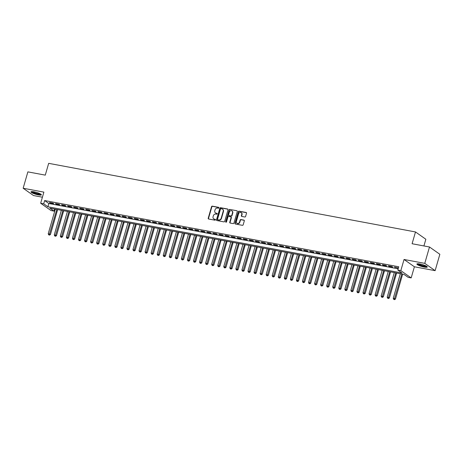 <?xml version="1.0" encoding="UTF-8"?>
<svg xmlns="http://www.w3.org/2000/svg" width="463" height="463" viewBox="0 0 463 463"><rect width="100%" height="100%" fill="white"/><g stroke="black" fill="none" stroke-linecap="round" stroke-linejoin="round"><path stroke-width="0.69" d="M218.93 207.864A0.475 0.417 -54.8 0 0 218.646 207.337L212.332 206.157A0.683 0.59 -54.8 0 0 211.55 206.689L208.211 218.252A0.683 0.59 -54.8 0 0 208.622 219.011L214.936 220.191A0.475 0.417 -54.8 0 0 215.197 219.288L214.381 219.138A2.176 1.893 -54.8 0 1 213.073 216.725L213.35 215.758A2.176 1.893 -54.8 0 1 215.845 214.062L216.661 214.213A0.475 0.417 -54.8 0 0 216.921 213.31L216.105 213.159A2.176 1.893 -54.8 0 1 214.797 210.746L215.075 209.785A2.176 1.893 -54.8 0 1 217.569 208.084L218.386 208.234A0.475 0.417 -54.8 0 0 218.93 207.864M419.9 263.997A5.406 0.99 -163.9 0 0 416.885 264.037A5.406 0.99 -163.9 0 0 424.264 267.076A5.406 0.99 -163.9 0 0 427.274 267.035A5.406 0.99 -163.9 0 0 419.9 263.997M34.013 191.827A5.406 0.99 -163.9 0 0 31.004 191.861A5.406 0.99 -163.9 0 0 38.377 194.9A5.406 0.99 -163.9 0 0 41.392 194.859A5.406 0.99 -163.9 0 0 34.013 191.827M244.8 217.002A0.683 0.59 -54.8 0 0 245.581 216.47L246.519 213.229A0.683 0.59 -54.8 0 0 246.108 212.471L239.099 211.163A0.683 0.59 -54.8 0 0 238.318 211.695L234.978 223.259A0.683 0.59 -54.8 0 0 235.389 224.017L242.398 225.325A0.683 0.59 -54.8 0 0 243.179 224.792L244.314 220.874A0.683 0.59 -54.8 0 0 243.903 220.122L240.899 219.56A0.683 0.59 -54.8 0 0 240.123 220.093L239.562 222.037A1.817 1.58 -54.8 0 1 236.385 221.441L238.578 213.825A1.817 1.58 -54.8 0 1 241.761 214.421L241.391 215.689A0.683 0.59 -54.8 0 0 241.802 216.441L244.8 217.002M397.804 270.045L400.831 270.612L411.179 277.91L408.152 277.343L403.956 274.385L49.854 208.153L54.049 211.116L51.023 210.549L40.669 203.251L43.696 203.813L47.892 206.776L402 273.002L397.804 270.045L398.747 266.769L44.639 200.543L43.696 203.813M40.669 203.251L43.881 192.122L23.15 188.244L27.873 171.871L45.276 175.13L48.679 163.341L415.496 231.951L412.093 243.735L429.496 246.993L424.774 263.36L404.043 259.483L400.831 270.612M228.039 209.768A0.683 0.59 -54.8 0 0 227.634 209.016L220.619 207.708A0.683 0.59 -54.8 0 0 219.838 208.234L216.505 219.803A0.683 0.59 -54.8 0 0 216.91 220.556L223.924 221.87A0.683 0.59 -54.8 0 0 224.7 221.337L228.039 209.768M229.862 209.432L236.871 210.746A0.683 0.59 -54.8 0 1 237.282 211.498L233.942 223.068A0.683 0.59 -54.8 0 1 233.161 223.6L230.163 223.039A0.683 0.59 -54.8 0 1 229.752 222.281L231.106 217.593A0.683 0.59 -54.8 0 0 230.696 216.84L228.705 216.464A0.683 0.59 -54.8 0 0 227.929 216.997L226.517 221.881A0.475 0.417 -54.8 0 1 225.684 221.725L229.081 209.965A0.683 0.59 -54.8 0 1 229.862 209.432L236.871 210.746M429.496 246.993L439.85 254.291L435.127 270.658L424.774 263.36M23.15 188.244L33.504 195.542L42.411 197.209M53.025 203.159L49.391 202.481L50.091 202.973L53.725 203.656L53.025 203.159M59.079 204.293L55.444 203.616L56.145 204.108L59.779 204.785L59.079 204.293M65.133 205.427L61.498 204.744L62.198 205.236L65.833 205.919L65.133 205.427M71.186 206.556L67.552 205.879L68.252 206.371L71.887 207.048L71.186 206.556M77.24 207.69L73.605 207.007L74.306 207.505L77.934 208.182L77.24 207.69M83.288 208.819L79.659 208.142L80.359 208.634L83.988 209.317L83.288 208.819M89.342 209.953L85.713 209.276L86.413 209.768L90.042 210.445L89.342 209.953M95.395 211.087L91.767 210.405L92.467 210.902L96.096 211.579L95.395 211.087M101.449 212.216L97.82 211.539L98.515 212.031L102.149 212.714L101.449 212.216M107.503 213.35L103.868 212.673L104.569 213.165L108.203 213.842L107.503 213.35M113.557 214.485L109.922 213.802L110.622 214.294L114.257 214.977L113.557 214.485M119.61 215.613L115.976 214.936L116.676 215.428L120.311 216.105L119.61 215.613M125.664 216.748L122.029 216.065L122.73 216.562L126.364 217.24L125.664 216.748M131.718 217.876L128.083 217.199L128.783 217.691L132.412 218.374L131.718 217.876M137.766 219.011L134.137 218.333L134.837 218.825L138.466 219.503L137.766 219.011M143.819 220.145L140.191 219.462L140.891 219.954L144.52 220.637L143.819 220.145M149.873 221.273L146.244 220.596L146.945 221.088L150.573 221.765L149.873 221.273M155.927 222.408L152.298 221.725L152.993 222.223L156.627 222.9L155.927 222.408M161.981 223.536L158.346 222.859L159.046 223.351L162.681 224.034L161.981 223.536M168.034 224.671L164.4 223.994L165.1 224.486L168.735 225.163L168.034 224.671M174.088 225.805L170.453 225.122L171.154 225.62L174.788 226.297L174.088 225.805M180.142 226.934L176.507 226.257L177.207 226.748L180.842 227.431L180.142 226.934M186.195 228.068L182.561 227.391L183.261 227.883L186.89 228.56L186.195 228.068M192.243 229.202L188.615 228.519L189.315 229.011L192.944 229.694L192.243 229.202M198.297 230.331L194.668 229.654L195.369 230.146L198.997 230.823L198.297 230.331M204.351 231.465L200.722 230.782L201.422 231.28L205.051 231.957L204.351 231.465M210.405 232.594L206.776 231.917L207.47 232.409L211.105 233.092L210.405 232.594M216.458 233.728L212.83 233.051L213.524 233.543L217.159 234.22L216.458 233.728M222.512 234.863L218.877 234.18L219.578 234.672L223.212 235.354L222.512 234.863M228.566 235.991L224.931 235.314L225.631 235.806L229.266 236.483L228.566 235.991M234.619 237.125L230.985 236.448L231.685 236.94L235.32 237.617L234.619 237.125M240.673 238.254L237.039 237.577L237.739 238.069L241.368 238.752L240.673 238.254M246.727 239.388L243.092 238.711L243.793 239.203L247.421 239.88L246.727 239.388M252.775 240.523L249.146 239.84L249.846 240.338L253.475 241.015L252.775 240.523M258.829 241.651L255.2 240.974L255.9 241.466L259.529 242.149L258.829 241.651M264.882 242.786L261.254 242.108L261.954 242.6L265.583 243.278L264.882 242.786M270.936 243.92L267.307 243.237L268.002 243.729L271.636 244.412L270.936 243.92M276.99 245.049L273.355 244.371L274.055 244.863L277.69 245.54L276.99 245.049M283.043 246.183L279.409 245.5L280.109 245.998L283.744 246.675L283.043 246.183M289.097 247.311L285.463 246.634L286.163 247.126L289.797 247.809L289.097 247.311M295.151 248.446L291.516 247.769L292.217 248.261L295.851 248.938L295.151 248.446M301.205 249.58L297.57 248.897L298.27 249.395L301.899 250.072L301.205 249.58M307.253 250.709L303.624 250.032L304.324 250.524L307.953 251.201L307.253 250.709M313.306 251.843L309.678 251.166L310.378 251.658L314.007 252.335L313.306 251.843M319.36 252.977L315.731 252.294L316.432 252.786L320.06 253.469L319.36 252.977M325.414 254.106L321.785 253.429L322.48 253.921L326.114 254.598L325.414 254.106M331.467 255.24L327.833 254.557L328.533 255.055L332.168 255.732L331.467 255.24M337.521 256.369L333.887 255.692L334.587 256.184L338.221 256.867L337.521 256.369M343.575 257.503L339.94 256.826L340.641 257.318L344.275 257.995L343.575 257.503M349.629 258.638L345.994 257.955L346.694 258.447L350.329 259.13L349.629 258.638M355.682 259.766L352.048 259.089L352.748 259.581L356.377 260.258L355.682 259.766M361.73 260.901L358.102 260.218L358.802 260.715L362.431 261.392L361.73 260.901M367.784 262.029L364.155 261.352L364.856 261.844L368.484 262.527L367.784 262.029M373.838 263.163L370.209 262.486L370.909 262.978L374.538 263.655L373.838 263.163M379.891 264.298L376.263 263.615L376.957 264.113L380.592 264.79L379.891 264.298M385.945 265.426L382.311 264.749L383.011 265.241L386.646 265.924L385.945 265.426M391.999 266.561L388.364 265.884L389.065 266.375L392.699 267.053L391.999 266.561M44.639 200.543L48.835 203.5L398.151 268.835M398.406 267.944L394.418 267.012L398.359 268.112M423.917 245.946L425.85 239.249L415.496 231.951M404.043 259.483L414.397 266.781L435.127 270.658M414.397 266.781L411.179 277.91M54.646 209.05L54.049 211.116M48.835 203.5L47.892 206.776M50.091 202.973L50.189 202.632M56.145 204.108L56.243 203.761M62.198 205.236L62.297 204.895M68.252 206.371L68.35 206.029M74.306 207.505L74.404 207.158M80.359 208.634L80.458 208.292M86.413 209.768L86.512 209.426M92.467 210.902L92.565 210.555M98.515 212.031L98.619 211.689M104.569 213.165L104.667 212.818M110.622 214.294L110.721 213.952M116.676 215.428L116.774 215.087M122.73 216.562L122.828 216.215M128.783 217.691L128.882 217.35M134.837 218.825L134.936 218.478M140.891 219.954L140.989 219.612M146.945 221.088L147.043 220.747M152.993 222.223L153.097 221.875M159.046 223.351L159.15 223.01M165.1 224.486L165.198 224.144M171.154 225.62L171.252 225.273M177.207 226.748L177.306 226.407M183.261 227.883L183.36 227.536M189.315 229.011L189.413 228.67M195.369 230.146L195.467 229.804M201.422 231.28L201.521 230.933M207.47 232.409L207.574 232.067M213.524 233.543L213.628 233.196M219.578 234.672L219.676 234.33M225.631 235.806L225.73 235.464M231.685 236.94L231.784 236.593M237.739 238.069L237.837 237.727M243.793 239.203L243.891 238.862M249.846 240.338L249.945 239.99M255.9 241.466L255.998 241.125M261.954 242.6L262.052 242.253M268.002 243.729L268.106 243.388M274.055 244.863L274.154 244.522M280.109 245.998L280.208 245.65M286.163 247.126L286.261 246.785M292.217 248.261L292.315 247.913M298.27 249.395L298.369 249.048M304.324 250.524L304.423 250.182M310.378 251.658L310.476 251.311M316.432 252.786L316.53 252.445M322.48 253.921L322.584 253.579M328.533 255.055L328.632 254.708M334.587 256.184L334.685 255.842M340.641 257.318L340.739 256.971M346.694 258.447L346.793 258.105M352.748 259.581L352.847 259.239M358.802 260.715L358.9 260.368M364.856 261.844L364.954 261.502M370.909 262.978L371.008 262.637M376.957 264.113L377.061 263.765M383.011 265.241L383.109 264.9M389.065 266.375L389.163 266.028M395.118 267.504L395.217 267.163M215.584 212.974A2.176 1.893 -54.8 0 0 216.383 213.356L216.105 213.159M216.921 213.31L216.383 213.356M213.86 218.953A2.176 1.893 -54.8 0 0 214.658 219.335L214.381 219.138M215.457 219.485L214.658 219.335M218.906 207.528L212.61 206.353A0.683 0.59 -54.8 0 0 211.834 206.886L208.495 218.449A0.683 0.59 -54.8 0 0 208.57 218.999M227.964 209.224A0.683 0.59 -54.8 0 0 227.912 209.212L220.903 207.904A0.683 0.59 -54.8 0 0 220.122 208.437L216.782 220A0.683 0.59 -54.8 0 0 216.863 220.544M221.013 208.726A0.475 0.417 -54.8 0 0 220.469 209.102L217.541 219.254A0.475 0.417 -54.8 0 0 217.824 219.78L218.686 219.942A2.176 1.893 -54.8 0 0 221.181 218.241L223.183 211.302A2.176 1.893 -54.8 0 0 221.875 208.888L221.013 208.726M222.674 209.27A2.176 1.893 -54.8 0 1 223.461 211.498L221.459 218.438A2.176 1.893 -54.8 0 1 218.964 220.139L218.102 219.977M231.025 217.049A0.683 0.59 -54.8 0 1 231.384 217.789L230.03 222.483A0.683 0.59 -54.8 0 0 230.111 223.027M230.14 209.629A0.683 0.59 -54.8 0 0 229.359 210.161L225.967 221.922A0.475 0.417 -54.8 0 0 225.99 222.257M232.513 212.725A1.817 1.58 -54.8 0 0 229.33 212.129L228.56 214.815A0.683 0.59 -54.8 0 0 228.965 215.567L230.956 215.937A0.683 0.59 -54.8 0 0 231.737 215.405L232.513 212.725L232.791 212.922A1.817 1.58 -54.8 0 0 232.102 211.047M228.919 215.555A0.683 0.59 -54.8 0 0 229.249 215.764L228.965 215.567M232.791 212.922L232.015 215.602A0.683 0.59 -54.8 0 1 231.234 216.134L229.249 215.764M241.35 212.743A1.817 1.58 -54.8 0 1 242.039 214.618L241.674 215.885A0.683 0.59 -54.8 0 0 241.75 216.429M237.068 223.316A1.817 1.58 -54.8 0 0 239.84 222.234L239.562 222.037M244.232 220.33A0.683 0.59 -54.8 0 0 244.18 220.319L241.182 219.757A0.683 0.59 -54.8 0 0 240.401 220.29L239.84 222.234M246.438 212.679A0.683 0.59 -54.8 0 0 246.391 212.667L239.377 211.359A0.683 0.59 -54.8 0 0 238.601 211.892L235.262 223.455A0.683 0.59 -54.8 0 0 235.337 224.005M55.311 209.178L48.227 233.728L50.438 234.509L57.626 209.612M49.246 234.926L48.644 234.816L49.529 235.123L49.246 234.926L56.827 209.461M48.644 234.816L48.227 233.728M50.438 234.509L49.529 235.123M40.819 194.182A4.676 0.857 16.1 0 1 38.238 194.171A4.676 0.857 16.1 0 1 31.843 191.589M32.416 191.607A4.329 0.793 -163.9 0 0 38.192 193.742A4.329 0.793 -163.9 0 0 40.327 193.887M31.299 191.653A5.371 0.984 -163.9 0 0 38.516 194.367A5.371 0.984 -163.9 0 0 41.248 194.524M426.707 266.352A4.676 0.857 16.1 0 1 419.64 265.015A4.676 0.857 16.1 0 1 417.73 263.765M418.303 263.777A4.329 0.793 -163.9 0 0 419.924 264.691A4.329 0.793 -163.9 0 0 426.215 266.063M417.186 263.829A5.371 0.984 -163.9 0 0 419.252 265.015A5.371 0.984 -163.9 0 0 427.135 266.7M61.365 210.306L54.275 234.863L56.492 235.638L63.68 210.74M55.3 236.061L54.698 235.945L55.583 236.257L55.3 236.061L62.881 210.59M54.698 235.945L54.275 234.863M56.492 235.638L55.583 236.257M67.419 211.441L60.329 235.997L62.546 236.772L69.728 211.875M61.353 237.195L60.751 237.079L61.637 237.392L61.353 237.195L68.929 211.724M60.751 237.079L60.329 235.997M62.546 236.772L61.637 237.392M73.472 212.575L66.383 237.125L68.599 237.901L75.782 213.003M67.407 238.323L66.805 238.214L67.685 238.52L67.407 238.323L74.983 212.858M66.805 238.214L66.383 237.125M68.599 237.901L67.685 238.52M79.526 213.703L72.436 238.26L74.647 239.035L81.835 214.137M73.461 239.458L72.853 239.342L73.739 239.655L73.461 239.458L81.037 213.987M72.853 239.342L72.436 238.26M74.647 239.035L73.739 239.655M85.58 214.838L78.49 239.394L80.701 240.17L87.889 215.272M79.514 240.586L78.907 240.476L79.792 240.783L79.514 240.586L87.09 215.121M78.907 240.476L78.49 239.394M80.701 240.17L79.792 240.783M91.628 215.972L84.544 240.523L86.755 241.298L93.943 216.4M85.568 241.721L84.961 241.605L85.846 241.917L85.568 241.721L93.144 216.25M84.961 241.605L84.544 240.523M86.755 241.298L85.846 241.917M97.681 217.101L90.598 241.657L92.808 242.433L99.996 217.535M91.622 242.855L91.014 242.739L91.9 243.052L91.622 242.855L99.198 217.384M91.014 242.739L90.598 241.657M92.808 242.433L91.9 243.052M103.735 218.235L96.651 242.786L98.862 243.567L106.05 218.669M97.676 243.984L97.068 243.874L97.953 244.18L97.676 243.984L105.251 218.519M97.068 243.874L96.651 242.786M98.862 243.567L97.953 244.18M109.789 219.364L102.705 243.92L104.916 244.696L112.104 219.798M103.724 245.118L103.122 245.002L104.007 245.315L103.724 245.118L111.305 219.647M103.122 245.002L102.705 243.92M104.916 244.696L104.007 245.315M115.843 220.498L108.753 245.054L110.97 245.83L118.158 220.932M109.777 246.247L109.175 246.137L110.061 246.449L109.777 246.247L117.359 220.782M109.175 246.137L108.753 245.054M110.97 245.83L110.061 246.449M121.896 221.632L114.807 246.183L117.023 246.958L124.206 222.061M115.831 247.381L115.229 247.271L116.115 247.578L115.831 247.381L123.407 221.916M115.229 247.271L114.807 246.183M117.023 246.958L116.115 247.578M127.95 222.761L120.86 247.317L123.077 248.093L130.259 223.195M121.885 248.515L121.283 248.399L122.163 248.712L121.885 248.515L129.461 223.044M121.283 248.399L120.86 247.317M123.077 248.093L122.163 248.712M134.004 223.895L126.914 248.446L129.131 249.227L136.313 224.329M127.938 249.644L127.331 249.534L128.216 249.841L127.938 249.644L135.514 224.179M127.331 249.534L126.914 248.446M129.131 249.227L128.216 249.841M140.058 225.024L132.968 249.58L135.179 250.356L142.367 225.458M133.992 250.778L133.385 250.662L134.27 250.975L133.992 250.778L141.568 225.307M133.385 250.662L132.968 249.58M135.179 250.356L134.27 250.975M146.111 226.158L139.022 250.714L141.232 251.49L148.42 226.592M140.046 251.913L139.438 251.797L140.324 252.109L140.046 251.913L147.622 226.442M139.438 251.797L139.022 250.714M141.232 251.49L140.324 252.109M152.159 227.292L145.075 251.843L147.286 252.619L154.474 227.721M146.1 253.041L145.492 252.931L146.377 253.238L146.1 253.041L153.675 227.576M145.492 252.931L145.075 251.843M147.286 252.619L146.377 253.238M158.213 228.421L151.129 252.977L153.34 253.753L160.528 228.855M152.153 254.175L151.546 254.06L152.431 254.372L152.153 254.175L159.729 228.705M151.546 254.06L151.129 252.977M153.34 253.753L152.431 254.372M164.267 229.555L157.183 254.112L159.394 254.887L166.582 229.989M158.201 255.304L157.599 255.194L158.485 255.507L158.201 255.304L165.783 229.839M157.599 255.194L157.183 254.112M159.394 254.887L158.485 255.507M170.32 230.69L163.236 255.24L165.447 256.016L172.635 231.118M164.255 256.438L163.653 256.323L164.539 256.635L164.255 256.438L171.837 230.968M163.653 256.323L163.236 255.24M165.447 256.016L164.539 256.635M176.374 231.818L169.284 256.375L171.501 257.15L178.683 232.252M170.309 257.573L169.707 257.457L170.592 257.769L170.309 257.573L177.885 232.102M169.707 257.457L169.284 256.375M171.501 257.15L170.592 257.769M182.428 232.953L175.338 257.503L177.555 258.285L184.737 233.387M176.362 258.701L175.761 258.591L176.64 258.898L176.362 258.701L183.938 233.236M175.761 258.591L175.338 257.503M177.555 258.285L176.64 258.898M188.482 234.081L181.392 258.638L183.608 259.413L190.791 234.515M182.416 259.836L181.809 259.72L182.694 260.032L182.416 259.836L189.992 234.365M181.809 259.72L181.392 258.638M183.608 259.413L182.694 260.032M194.535 235.216L187.446 259.772L189.656 260.547L196.844 235.65M188.47 260.97L187.862 260.854L188.748 261.167L188.47 260.97L196.046 235.499M187.862 260.854L187.446 259.772M189.656 260.547L188.748 261.167M200.589 236.35L193.499 260.901L195.71 261.676L202.898 236.778M194.524 262.099L193.916 261.989L194.801 262.295L194.524 262.099L202.099 236.634M193.916 261.989L193.499 260.901M195.71 261.676L194.801 262.295M206.637 237.478L199.553 262.035L201.764 262.81L208.952 237.913M200.577 263.233L199.97 263.117L200.855 263.43L200.577 263.233L208.153 237.762M199.97 263.117L199.553 262.035M201.764 262.81L200.855 263.43M212.691 238.613L205.607 263.163L207.818 263.945L215.006 239.047M206.631 264.361L206.023 264.251L206.909 264.558L206.631 264.361L214.207 238.896M206.023 264.251L205.607 263.163M207.818 263.945L206.909 264.558M218.744 239.747L211.66 264.298L213.871 265.073L221.059 240.175M212.679 265.496L212.077 265.38L212.963 265.693L212.679 265.496L220.261 240.025M212.077 265.38L211.66 264.298M213.871 265.073L212.963 265.693M224.798 240.876L217.714 265.432L219.925 266.208L227.113 241.31M218.733 266.63L218.131 266.514L219.016 266.827L218.733 266.63L226.314 241.159M218.131 266.514L217.714 265.432M219.925 266.208L219.016 266.827M230.852 242.01L223.762 266.561L225.979 267.336L233.161 242.438M224.786 267.759L224.185 267.649L225.07 267.955L224.786 267.759L232.362 242.294M224.185 267.649L223.762 266.561M225.979 267.336L225.07 267.955M236.906 243.139L229.816 267.695L232.032 268.471L239.215 243.573M230.84 268.893L230.238 268.777L231.124 269.09L230.84 268.893L238.416 243.422M230.238 268.777L229.816 267.695M232.032 268.471L231.124 269.09M242.959 244.273L235.87 268.829L238.086 269.605L245.268 244.707M236.894 270.022L236.286 269.912L237.172 270.224L236.894 270.022L244.47 244.557M236.286 269.912L235.87 268.829M238.086 269.605L237.172 270.224M249.013 245.407L241.923 269.958L244.134 270.733L251.322 245.836M242.948 271.156L242.34 271.04L243.225 271.353L242.948 271.156L250.524 245.691M242.34 271.04L241.923 269.958M244.134 270.733L243.225 271.353M255.067 246.536L247.977 271.092L250.188 271.868L257.376 246.97M249.001 272.29L248.394 272.175L249.279 272.487L249.001 272.29L256.577 246.82M248.394 272.175L247.977 271.092M250.188 271.868L249.279 272.487M261.115 247.67L254.031 272.221L256.242 273.002L263.43 248.104M255.055 273.419L254.447 273.309L255.333 273.616L255.055 273.419L262.631 247.954M254.447 273.309L254.031 272.221M256.242 273.002L255.333 273.616M267.168 248.799L260.084 273.355L262.295 274.131L269.483 249.233M261.109 274.553L260.501 274.437L261.387 274.75L261.109 274.553L268.685 249.082M260.501 274.437L260.084 273.355M262.295 274.131L261.387 274.75M273.222 249.933L266.138 274.49L268.349 275.265L275.537 250.367M267.163 275.688L266.555 275.572L267.44 275.884L267.163 275.688L274.738 250.217M266.555 275.572L266.138 274.49M268.349 275.265L267.44 275.884M279.276 251.068L272.192 275.618L274.403 276.394L281.591 251.496M273.211 276.816L272.609 276.706L273.494 277.013L273.211 276.816L280.792 251.351M272.609 276.706L272.192 275.618M274.403 276.394L273.494 277.013M285.33 252.196L278.24 276.752L280.456 277.528L287.639 252.63M279.264 277.95L278.662 277.835L279.548 278.147L279.264 277.95L286.84 252.48M278.662 277.835L278.24 276.752M280.456 277.528L279.548 278.147M291.383 253.33L284.294 277.887L286.51 278.662L293.692 253.765M285.318 279.079L284.716 278.969L285.602 279.276L285.318 279.079L292.894 253.614M284.716 278.969L284.294 277.887M286.51 278.662L285.602 279.276M297.437 254.465L290.347 279.015L292.564 279.791L299.746 254.893M291.372 280.213L290.764 280.098L291.649 280.41L291.372 280.213L298.948 254.743M290.764 280.098L290.347 279.015M292.564 279.791L291.649 280.41M303.491 255.593L296.401 280.15L298.612 280.925L305.8 256.027M297.425 281.348L296.818 281.232L297.703 281.545L297.425 281.348L305.001 255.877M296.818 281.232L296.401 280.15M298.612 280.925L297.703 281.545M309.544 256.728L302.455 281.278L304.666 282.054L311.854 257.156M303.479 282.476L302.871 282.366L303.757 282.673L303.479 282.476L311.055 257.011M302.871 282.366L302.455 281.278M304.666 282.054L303.757 282.673M315.592 257.856L308.508 282.413L310.719 283.188L317.907 258.29M309.533 283.611L308.925 283.495L309.811 283.807L309.533 283.611L317.109 258.14M308.925 283.495L308.508 282.413M310.719 283.188L309.811 283.807M321.646 258.991L314.562 283.547L316.773 284.323L323.961 259.425M315.587 284.739L314.979 284.629L315.864 284.942L315.587 284.739L323.162 259.274M314.979 284.629L314.562 283.547M316.773 284.323L315.864 284.942M327.7 260.125L320.616 284.676L322.827 285.451L330.015 260.553M321.64 285.874L321.033 285.764L321.918 286.07L321.64 285.874L329.216 260.409M321.033 285.764L320.616 284.676M322.827 285.451L321.918 286.07M333.754 261.254L326.67 285.81L328.88 286.585L336.069 261.688M327.688 287.008L327.086 286.892L327.972 287.205L327.688 287.008L335.27 261.537M327.086 286.892L326.67 285.81M328.88 286.585L327.972 287.205M339.807 262.388L332.718 286.938L334.934 287.72L342.122 262.822M333.742 288.136L333.14 288.027L334.026 288.333L333.742 288.136L341.324 262.671M333.14 288.027L332.718 286.938M334.934 287.72L334.026 288.333M345.861 263.516L338.771 288.073L340.988 288.848L348.17 263.951M339.796 289.271L339.194 289.155L340.079 289.468L339.796 289.271L347.372 263.8M339.194 289.155L338.771 288.073M340.988 288.848L340.079 289.468M351.915 264.651L344.825 289.207L347.042 289.983L354.224 265.085M345.849 290.405L345.248 290.289L346.127 290.602L345.849 290.405L353.425 264.934M345.248 290.289L344.825 289.207M347.042 289.983L346.127 290.602M357.968 265.785L350.879 290.336L353.09 291.111L360.278 266.213M351.903 291.534L351.295 291.424L352.181 291.731L351.903 291.534L359.479 266.069M351.295 291.424L350.879 290.336M353.09 291.111L352.181 291.731M364.022 266.914L356.932 291.47L359.143 292.246L366.331 267.348M357.957 292.668L357.349 292.552L358.235 292.865L357.957 292.668L365.533 267.197M357.349 292.552L356.932 291.47M359.143 292.246L358.235 292.865M370.07 268.048L362.986 292.604L365.197 293.38L372.385 268.482M364.011 293.797L363.403 293.687L364.288 293.993L364.011 293.797L371.586 268.332M363.403 293.687L362.986 292.604M365.197 293.38L364.288 293.993M376.124 269.182L369.04 293.733L371.251 294.509L378.439 269.611M370.064 294.931L369.457 294.815L370.342 295.128L370.064 294.931L377.64 269.46M369.457 294.815L369.04 293.733M371.251 294.509L370.342 295.128M382.178 270.311L375.094 294.867L377.304 295.643L384.493 270.745M376.118 296.065L375.51 295.95L376.396 296.262L376.118 296.065L383.694 270.595M375.51 295.95L375.094 294.867M377.304 295.643L376.396 296.262M388.231 271.445L381.147 295.996L383.358 296.771L390.546 271.879M382.166 297.194L381.564 297.084L382.45 297.391L382.166 297.194L389.748 271.729M381.564 297.084L381.147 295.996M383.358 296.771L382.45 297.391M394.285 272.574L387.195 297.13L389.412 297.906L396.6 273.008M388.22 298.328L387.618 298.213L388.503 298.525L388.22 298.328L395.801 272.857M387.618 298.213L387.195 297.13M389.412 297.906L388.503 298.525M400.339 273.708L393.249 298.265L395.466 299.04L402.648 274.142M394.273 299.457L393.672 299.347L394.557 299.659L394.273 299.457L401.849 273.992M393.672 299.347L393.249 298.265M395.466 299.04L394.557 299.659"/></g></svg>
